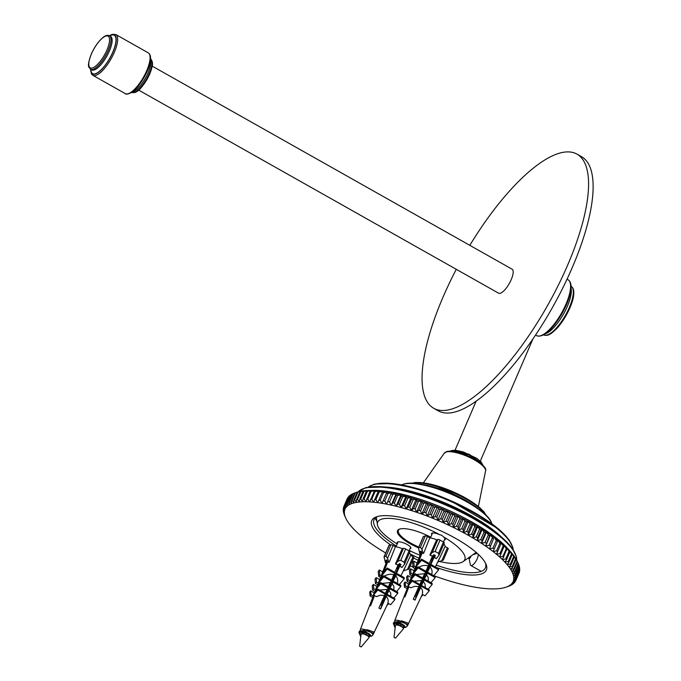 <?xml version="1.0" encoding="UTF-8"?>
<svg xmlns="http://www.w3.org/2000/svg" width="681" height="681" viewBox="0 0 681 681"><rect width="100%" height="100%" fill="white"/><g stroke="black" fill="none" stroke-linecap="round" stroke-linejoin="round"><path stroke-width="1.02" d="M436.223 567.426A62.414 18.004 -156.7 0 0 485.859 563.894A62.414 18.004 -156.7 0 0 437.628 529.426A62.414 18.004 -156.7 0 0 377.827 516.428A62.414 18.004 -156.7 0 0 376.542 516.819A62.414 18.004 -156.7 0 0 390.579 544.885M413.614 558.079A62.414 18.004 -156.7 0 0 418.177 560.216M485.34 562.846A60.677 17.502 23.3 0 1 485.442 567.818A60.677 17.502 23.3 0 1 436.223 565.128M418.96 558.199A60.677 17.502 23.3 0 1 410.328 554.028M396.342 546.051A60.677 17.502 23.3 0 1 373.988 519.816A60.677 17.502 23.3 0 1 377.666 516.479M376.899 521.135L375.001 518.284M385.684 552.989A91.535 26.406 23.3 0 1 385.284 552.751A91.535 26.406 23.3 0 1 380.815 550.035A91.535 26.406 23.3 0 1 376.533 547.303A91.535 26.406 23.3 0 1 372.464 544.57A91.535 26.406 23.3 0 1 368.617 541.838A91.535 26.406 23.3 0 1 365.007 539.114A91.535 26.406 23.3 0 1 361.654 536.415A91.535 26.406 23.3 0 1 358.564 533.759A91.535 26.406 23.3 0 1 355.754 531.137A91.535 26.406 23.3 0 1 353.235 528.584A91.535 26.406 23.3 0 1 351.013 526.09A91.535 26.406 23.3 0 1 349.098 523.672A91.535 26.406 23.3 0 1 347.497 521.34A91.535 26.406 23.3 0 1 346.22 519.101A91.535 26.406 23.3 0 1 345.744 518.122A91.535 26.406 23.3 0 1 345.267 516.973A91.535 26.406 23.3 0 1 344.646 514.947A91.535 26.406 23.3 0 1 344.356 513.048A91.535 26.406 23.3 0 1 344.407 511.269A91.535 26.406 23.3 0 1 344.79 509.635A91.535 26.406 23.3 0 1 345.505 508.137A91.535 26.406 23.3 0 1 346.544 506.783A91.535 26.406 23.3 0 1 347.914 505.583A91.535 26.406 23.3 0 1 349.608 504.544A91.535 26.406 23.3 0 1 351.609 503.659A91.535 26.406 23.3 0 1 353.916 502.944A91.535 26.406 23.3 0 1 356.521 502.391A91.535 26.406 23.3 0 1 359.415 502.008A91.535 26.406 23.3 0 1 362.581 501.803A91.535 26.406 23.3 0 1 366.012 501.761A91.535 26.406 23.3 0 1 369.689 501.897A91.535 26.406 23.3 0 1 373.605 502.203A91.535 26.406 23.3 0 1 377.734 502.68A91.535 26.406 23.3 0 1 382.067 503.327A91.535 26.406 23.3 0 1 386.587 504.136A91.535 26.406 23.3 0 1 391.269 505.106A91.535 26.406 23.3 0 1 396.112 506.238A91.535 26.406 23.3 0 1 401.075 507.524A91.535 26.406 23.3 0 1 406.148 508.962A91.535 26.406 23.3 0 1 411.315 510.537A91.535 26.406 23.3 0 1 416.551 512.257A91.535 26.406 23.3 0 1 421.837 514.104A91.535 26.406 23.3 0 1 427.157 516.07A91.535 26.406 23.3 0 1 432.478 518.156A91.535 26.406 23.3 0 1 437.781 520.352A91.535 26.406 23.3 0 1 443.059 522.642A91.535 26.406 23.3 0 1 448.277 525.025A91.535 26.406 23.3 0 1 453.418 527.486A91.535 26.406 23.3 0 1 458.466 530.014A91.535 26.406 23.3 0 1 463.395 532.61A91.535 26.406 23.3 0 1 468.196 535.249A91.535 26.406 23.3 0 1 472.835 537.93A91.535 26.406 23.3 0 1 477.304 540.637A91.535 26.406 23.3 0 1 481.578 543.37A91.535 26.406 23.3 0 1 485.647 546.111A91.535 26.406 23.3 0 1 489.494 548.843A91.535 26.406 23.3 0 1 493.104 551.567A91.535 26.406 23.3 0 1 496.458 554.257A91.535 26.406 23.3 0 1 499.548 556.922A91.535 26.406 23.3 0 1 502.365 559.535A91.535 26.406 23.3 0 1 504.885 562.097A91.535 26.406 23.3 0 1 507.107 564.592A91.535 26.406 23.3 0 1 509.022 567.009A91.535 26.406 23.3 0 1 510.622 569.333A91.535 26.406 23.3 0 1 511.899 571.572A91.535 26.406 23.3 0 1 512.853 573.708A91.535 26.406 23.3 0 1 513.465 575.726A91.535 26.406 23.3 0 1 513.755 577.633A91.535 26.406 23.3 0 1 513.712 579.403A91.535 26.406 23.3 0 1 513.329 581.046A91.535 26.406 23.3 0 1 512.614 582.544A91.535 26.406 23.3 0 1 511.567 583.889A91.535 26.406 23.3 0 1 510.197 585.09A91.535 26.406 23.3 0 1 508.511 586.137A91.535 26.406 23.3 0 1 506.502 587.013A91.535 26.406 23.3 0 1 506.077 587.175A91.535 26.406 23.3 0 1 504.195 587.737A91.535 26.406 23.3 0 1 501.591 588.282A91.535 26.406 23.3 0 1 498.696 588.665A91.535 26.406 23.3 0 1 495.53 588.878A91.535 26.406 23.3 0 1 492.108 588.912A91.535 26.406 23.3 0 1 488.422 588.776A91.535 26.406 23.3 0 1 484.514 588.469A91.535 26.406 23.3 0 1 480.386 587.992A91.535 26.406 23.3 0 1 476.053 587.354A91.535 26.406 23.3 0 1 471.533 586.545A91.535 26.406 23.3 0 1 466.843 585.566A91.535 26.406 23.3 0 1 462.007 584.434A91.535 26.406 23.3 0 1 457.045 583.149A91.535 26.406 23.3 0 1 451.963 581.719A91.535 26.406 23.3 0 1 446.796 580.135A91.535 26.406 23.3 0 1 441.56 578.424A91.535 26.406 23.3 0 1 436.274 576.577A91.535 26.406 23.3 0 1 433.797 575.666M413.061 567.137A91.535 26.406 23.3 0 1 410.268 565.851M518.232 563.493L514.947 571.112L511.899 571.572L514.146 569.554L517.432 561.927L516.76 560.293L518.232 563.493A93.62 27.01 23.3 0 1 518.335 563.723L517.228 561.272A91.535 26.406 -156.7 0 0 516.76 560.293A91.535 26.406 -156.7 0 0 515.483 558.054A91.535 26.406 -156.7 0 0 513.883 555.722A91.535 26.406 -156.7 0 0 511.967 553.304A91.535 26.406 -156.7 0 0 509.746 550.81A91.535 26.406 -156.7 0 0 507.217 548.256A91.535 26.406 -156.7 0 0 504.408 545.643A91.535 26.406 -156.7 0 0 501.318 542.978A91.535 26.406 -156.7 0 0 497.964 540.28A91.535 26.406 -156.7 0 0 494.355 537.564A91.535 26.406 -156.7 0 0 490.507 534.823A91.535 26.406 -156.7 0 0 486.438 532.091A91.535 26.406 -156.7 0 0 482.157 529.358A91.535 26.406 -156.7 0 0 477.696 526.651A91.535 26.406 -156.7 0 0 473.048 523.97A91.535 26.406 -156.7 0 0 468.256 521.323A91.535 26.406 -156.7 0 0 463.327 518.735A91.535 26.406 -156.7 0 0 458.279 516.198A91.535 26.406 -156.7 0 0 453.137 513.738A91.535 26.406 -156.7 0 0 447.919 511.363A91.535 26.406 -156.7 0 0 442.641 509.065A91.535 26.406 -156.7 0 0 437.338 506.877A91.535 26.406 -156.7 0 0 432.009 504.791A91.535 26.406 -156.7 0 0 426.698 502.816A91.535 26.406 -156.7 0 0 421.411 500.978A91.535 26.406 -156.7 0 0 416.176 499.258A91.535 26.406 -156.7 0 0 411.009 497.675A91.535 26.406 -156.7 0 0 405.936 496.245A91.535 26.406 -156.7 0 0 400.964 494.959A91.535 26.406 -156.7 0 0 396.129 493.827A91.535 26.406 -156.7 0 0 391.447 492.857A91.535 26.406 -156.7 0 0 386.927 492.04A91.535 26.406 -156.7 0 0 382.594 491.401A91.535 26.406 -156.7 0 0 378.457 490.924A91.535 26.406 -156.7 0 0 374.55 490.618A91.535 26.406 -156.7 0 0 370.873 490.482A91.535 26.406 -156.7 0 0 367.442 490.524A91.535 26.406 -156.7 0 0 364.275 490.729A91.535 26.406 -156.7 0 0 361.381 491.112A91.535 26.406 -156.7 0 0 358.776 491.656A91.535 26.406 -156.7 0 0 356.895 492.227L354.716 492.984L351.43 500.603L351.609 503.659L349.881 501.182L353.167 493.555L354.707 493.001A93.62 27.01 23.3 0 1 355.422 492.763L358.776 491.656L357.185 492.312L353.899 499.931L353.916 502.944L352.137 500.39L355.422 492.763M450.626 451.145L468.962 454.831L482.659 464.927M477.696 526.651L479.518 529.273L476.24 536.9L472.835 537.93L472.972 534.968L476.257 527.349L477.696 526.651L472.835 537.93M482.157 529.358L484.021 532.057L480.743 539.684L477.304 540.637L477.611 537.735L480.888 530.107L482.157 529.358L477.304 540.637M486.438 532.091L488.328 534.857L485.042 542.476L481.578 543.37L482.054 540.518L485.34 532.9L486.438 532.091L481.578 543.37M490.507 534.823L492.414 537.649L489.128 545.277L485.647 546.111L489.579 535.692L490.507 534.823L485.647 546.111M494.355 537.564L496.262 540.45L492.976 548.069L489.494 548.843L493.589 538.492L489.494 548.843M497.964 540.28L499.863 543.225L496.577 550.844L493.104 551.567L497.964 540.28L493.104 551.567M501.318 542.978L503.199 545.966L499.914 553.593L496.458 554.257L501.318 542.978M504.408 545.643L506.264 548.673L502.978 556.3L499.548 556.922L504.408 545.643M507.217 548.256L509.039 551.329L505.753 558.956L502.365 559.535L507.217 548.256M509.746 550.81L511.508 553.925L508.23 561.544L504.885 562.097L506.528 559.739L509.814 552.112L509.746 550.81M511.967 553.304L513.67 556.445L510.392 564.072L507.107 564.592L508.911 562.31L512.189 554.692L511.967 553.304M513.883 555.722L515.517 558.888L512.24 566.515L509.022 567.009L510.98 564.813L514.266 557.186L513.883 555.722M515.483 558.054L517.041 561.238L513.755 568.865L510.622 569.333L512.725 567.23L516.011 559.603L515.483 558.054M518.488 564.234L519.084 565.639L515.806 573.257L512.853 573.708L515.236 571.768L518.522 564.149A93.62 27.01 23.3 0 0 518.335 563.723M519.16 566.532L519.603 567.665L516.317 575.283L513.465 575.726L515.994 573.879L519.28 566.26A93.62 27.01 23.3 0 0 519.084 565.639M519.475 568.737L519.773 569.563L516.487 577.182L513.755 577.633L516.402 575.871L519.688 568.243A93.62 27.01 23.3 0 0 519.603 567.665M519.45 570.831L516.326 578.952L513.712 579.403L516.479 577.726L519.756 570.108A93.62 27.01 23.3 0 0 519.773 569.563M519.092 572.951L515.815 580.578L513.329 581.046L516.207 579.454L519.492 571.836A93.62 27.01 23.3 0 0 519.603 571.325M515.347 581.165L514.964 582.059L512.614 582.544L515.594 581.038A93.62 27.01 -156.7 0 0 515.815 580.578M514.053 582.749L513.78 583.387L511.567 583.889L514.64 582.476A93.62 27.01 -156.7 0 0 514.964 582.059M512.444 584.145L513.355 583.753A93.62 27.01 -156.7 0 0 513.78 583.387M510.512 585.362L511.746 584.877A93.62 27.01 -156.7 0 0 512.265 584.562M508.273 586.392L507.481 586.682M508.264 586.409L509.805 585.839A93.62 27.01 -156.7 0 0 510.418 585.566M345.463 508.069L344.79 509.635L343.488 507.566A93.62 27.01 -156.7 0 0 343.369 508.069L344.407 511.269L343.215 509.286A93.62 27.01 -156.7 0 0 343.198 509.831L344.356 513.048L343.284 511.15A93.62 27.01 -156.7 0 0 343.377 511.737L344.646 514.947L343.701 513.142A93.62 27.01 -156.7 0 0 343.888 513.755L344.484 515.159M343.284 511.15L343.496 510.665M343.215 509.286L343.53 508.562M353.167 493.555A93.62 27.01 23.3 0 0 352.554 493.827L349.268 501.446L349.608 504.544L347.948 502.135L351.234 494.517A93.62 27.01 23.3 0 0 350.715 494.84L347.429 502.459L347.914 505.583L346.331 503.259L349.617 495.64A93.62 27.01 23.3 0 0 349.191 496.006L345.914 503.634L346.544 506.783L345.046 504.544L348.331 496.917A93.62 27.01 23.3 0 0 348.008 497.334L344.731 504.962L345.505 508.137L344.101 505.983L347.378 498.356A93.62 27.01 23.3 0 0 347.165 498.815L343.879 506.443L344.79 509.635M343.488 507.566L343.914 506.57M348.331 496.917L348.919 496.645M349.617 495.64L350.536 495.249M351.234 494.517L352.46 494.031M361.381 491.112L359.951 491.81L356.665 499.428L356.521 502.391L354.699 499.76L357.985 492.142L361.381 491.112M364.275 490.729L363.007 491.478L359.721 499.105L359.415 502.008L357.551 499.318L360.836 491.691L364.275 490.729M367.442 490.524L366.344 491.324L363.058 498.952L362.581 501.803L360.7 499.037L363.977 491.418L367.442 490.524M370.873 490.482L369.936 491.35L366.012 501.761L364.114 498.935L367.391 491.316L370.873 490.482M374.55 490.618L369.689 501.897L367.783 499.011L371.068 491.393L374.55 490.618M378.457 490.924L373.605 502.203L371.707 499.267L374.984 491.639L378.457 490.924M382.594 491.401L377.734 502.68L375.852 499.692L379.138 492.065L382.594 491.401L377.734 502.68M386.927 492.04L382.067 503.327L380.211 500.288L383.497 492.669L386.927 492.04L382.067 503.327M391.447 492.857L386.587 504.136L384.774 501.063L388.051 493.436L391.447 492.857L386.587 504.136M396.129 493.827L396.197 495.13L392.911 502.748L391.269 505.106L389.506 501.999L392.792 494.372L396.129 493.827L391.269 505.106M400.964 494.959L401.194 496.338L397.908 503.966L396.112 506.238L394.401 503.097L397.687 495.479L400.964 494.959L396.112 506.238M405.936 496.245L406.31 497.709L403.033 505.336L401.075 507.524L399.432 504.357L402.718 496.738L405.936 496.245L401.075 507.524M411.009 497.675L411.537 499.233L408.26 506.851L406.148 508.962L404.591 505.77L407.876 498.151L411.009 497.675L406.148 508.962M416.176 499.258L416.849 500.893L413.571 508.52L411.315 510.537L409.843 507.336L413.129 499.718L416.176 499.258L411.315 510.537M421.411 500.978L422.229 502.697L418.943 510.316L416.551 512.257L415.18 509.047L418.457 501.42L421.411 500.978L416.551 512.257M426.698 502.816L427.642 504.63L424.365 512.257L421.837 514.104L420.569 510.886L423.854 503.268L426.698 502.816L421.837 514.104M432.009 504.791L433.082 506.69L429.805 514.308L427.157 516.07L425.991 512.861L429.277 505.234L432.009 504.791L427.157 516.07M437.338 506.877L438.53 508.86L435.244 516.479L432.478 518.156L431.439 514.947L434.716 507.328L437.338 506.877L432.478 518.156M442.641 509.065L443.944 511.142L440.667 518.76L437.781 520.352L436.87 517.16L440.156 509.533L442.641 509.065L437.781 520.352M447.919 511.363L449.324 513.517L446.038 521.135L443.059 522.642L442.284 519.467L445.57 511.84L447.919 511.363L443.059 522.642M453.137 513.738L454.636 515.977L451.35 523.604L448.277 525.025L447.638 521.867L450.924 514.249L453.137 513.738L448.277 525.025M458.279 516.198L459.862 518.522L456.576 526.149L453.418 527.486L452.933 524.361L456.21 516.734L458.279 516.198L453.418 527.486M463.327 518.735L464.987 521.135L461.701 528.754L458.466 530.014L458.126 526.924L461.412 519.297L463.327 518.735L458.466 530.014M468.256 521.323L469.984 523.808L466.698 531.427L463.395 532.61L463.216 529.554L466.502 521.927L468.256 521.323L463.395 532.61M469.984 523.808A93.62 27.01 23.3 0 1 471.456 524.617L473.048 523.97L474.836 526.524A93.62 27.01 23.3 0 1 476.257 527.349M464.987 521.135A93.62 27.01 23.3 0 1 466.502 521.927M459.862 518.522A93.62 27.01 23.3 0 1 461.412 519.297M454.636 515.977A93.62 27.01 23.3 0 1 456.21 516.734M449.324 513.517A93.62 27.01 23.3 0 1 450.924 514.249M443.944 511.142A93.62 27.01 23.3 0 1 445.57 511.84M438.53 508.86A93.62 27.01 23.3 0 1 440.156 509.533M433.082 506.69A93.62 27.01 23.3 0 1 434.716 507.328M427.642 504.63A93.62 27.01 23.3 0 1 429.277 505.234M422.229 502.697A93.62 27.01 23.3 0 1 423.854 503.268M416.849 500.893A93.62 27.01 23.3 0 1 418.457 501.42M411.537 499.233A93.62 27.01 23.3 0 1 413.129 499.718M406.31 497.709A93.62 27.01 23.3 0 1 407.876 498.151M401.194 496.338A93.62 27.01 23.3 0 1 402.718 496.738M396.197 495.13A93.62 27.01 23.3 0 1 397.687 495.479M391.354 494.074A93.62 27.01 23.3 0 1 392.792 494.372M386.663 493.189A93.62 27.01 23.3 0 1 388.051 493.436M382.169 492.474A93.62 27.01 23.3 0 1 383.497 492.669M377.87 491.92A93.62 27.01 23.3 0 1 379.138 492.065M373.784 491.546A93.62 27.01 23.3 0 1 374.984 491.639M369.936 491.35A93.62 27.01 23.3 0 1 371.068 491.393M366.344 491.324A93.62 27.01 23.3 0 1 367.391 491.316M363.007 491.478A93.62 27.01 23.3 0 1 363.977 491.418M359.951 491.81A93.62 27.01 23.3 0 1 360.836 491.691M357.185 492.312A93.62 27.01 23.3 0 1 357.985 492.142M517.041 561.238A93.62 27.01 23.3 0 1 517.432 561.927M515.517 558.888A93.62 27.01 23.3 0 1 516.011 559.603M513.67 556.445A93.62 27.01 23.3 0 1 514.266 557.186M511.508 553.925A93.62 27.01 23.3 0 1 512.189 554.692M509.039 551.329A93.62 27.01 23.3 0 1 509.814 552.112M506.264 548.673A93.62 27.01 23.3 0 1 507.124 549.473M503.199 545.966A93.62 27.01 23.3 0 1 504.153 546.783M499.863 543.225A93.62 27.01 23.3 0 1 500.893 544.051M496.262 540.45A93.62 27.01 23.3 0 1 497.368 541.284M492.414 537.649A93.62 27.01 23.3 0 1 493.589 538.492M488.328 534.857A93.62 27.01 23.3 0 1 489.579 535.692M484.021 532.057A93.62 27.01 23.3 0 1 485.34 532.9M479.518 529.273A93.62 27.01 23.3 0 1 480.888 530.107M472.972 534.968A93.62 27.01 -156.7 0 0 471.55 534.142L468.196 535.249L468.17 532.236A93.62 27.01 -156.7 0 0 466.698 531.427M463.216 529.554A93.62 27.01 -156.7 0 0 461.701 528.754M458.126 526.924A93.62 27.01 -156.7 0 0 456.576 526.149M452.933 524.361A93.62 27.01 -156.7 0 0 451.35 523.604M447.638 521.867A93.62 27.01 -156.7 0 0 446.038 521.135M442.284 519.467A93.62 27.01 -156.7 0 0 440.667 518.76M436.87 517.16A93.62 27.01 -156.7 0 0 435.244 516.479M431.439 514.947A93.62 27.01 -156.7 0 0 429.805 514.308M425.991 512.861A93.62 27.01 -156.7 0 0 424.365 512.257M420.569 510.886A93.62 27.01 -156.7 0 0 418.943 510.316M415.18 509.047A93.62 27.01 -156.7 0 0 413.571 508.52M409.843 507.336A93.62 27.01 -156.7 0 0 408.26 506.851M404.591 505.77A93.62 27.01 -156.7 0 0 403.033 505.336M399.432 504.357A93.62 27.01 -156.7 0 0 397.908 503.966M394.401 503.097A93.62 27.01 -156.7 0 0 392.911 502.748M389.506 501.999A93.62 27.01 -156.7 0 0 388.068 501.701M384.774 501.063A93.62 27.01 -156.7 0 0 383.386 500.816M380.211 500.288A93.62 27.01 -156.7 0 0 378.883 500.092M375.852 499.692A93.62 27.01 -156.7 0 0 374.584 499.548M371.707 499.267A93.62 27.01 -156.7 0 0 370.498 499.173M367.783 499.011A93.62 27.01 -156.7 0 0 366.659 498.977M364.114 498.935A93.62 27.01 -156.7 0 0 363.058 498.952M360.7 499.037A93.62 27.01 -156.7 0 0 359.721 499.105M357.551 499.318A93.62 27.01 -156.7 0 0 356.665 499.428M354.699 499.76A93.62 27.01 -156.7 0 0 353.899 499.931M352.137 500.39A93.62 27.01 -156.7 0 0 351.43 500.603M349.881 501.182A93.62 27.01 -156.7 0 0 349.268 501.446M347.948 502.135A93.62 27.01 -156.7 0 0 347.429 502.459M344.101 505.983A93.62 27.01 -156.7 0 0 343.879 506.443M344.45 515.245A93.62 27.01 -156.7 0 0 344.637 515.67L345.744 518.122M516.207 579.454A93.62 27.01 -156.7 0 0 516.326 578.952M516.479 577.726A93.62 27.01 -156.7 0 0 516.487 577.182M516.402 575.871A93.62 27.01 -156.7 0 0 516.317 575.283M515.994 573.879A93.62 27.01 -156.7 0 0 515.806 573.257M515.236 571.768A93.62 27.01 -156.7 0 0 514.947 571.112M514.146 569.554A93.62 27.01 -156.7 0 0 513.755 568.865M512.725 567.23A93.62 27.01 -156.7 0 0 512.24 566.515M510.98 564.813A93.62 27.01 -156.7 0 0 510.392 564.072M508.911 562.31A93.62 27.01 -156.7 0 0 508.23 561.544M506.528 559.739A93.62 27.01 -156.7 0 0 505.753 558.956M503.846 557.101A93.62 27.01 -156.7 0 0 502.978 556.3M500.867 554.411A93.62 27.01 -156.7 0 0 499.914 553.593M497.607 551.67A93.62 27.01 -156.7 0 0 496.577 550.844M494.083 548.903A93.62 27.01 -156.7 0 0 492.976 548.069M490.311 546.119A93.62 27.01 -156.7 0 0 489.128 545.277M486.294 543.319A93.62 27.01 -156.7 0 0 485.042 542.476M482.054 540.518A93.62 27.01 -156.7 0 0 480.743 539.684M477.611 537.735A93.62 27.01 -156.7 0 0 476.24 536.9M468.17 532.236L471.456 524.617M474.836 526.524L471.55 534.142M473.048 523.97L468.196 535.249M470.98 556.071A1.737 0.579 119.4 0 1 470.971 556.139A1.737 0.579 119.4 0 1 469.984 558.097A1.737 0.579 119.4 0 1 469.022 558.377L470.367 564.719A6.938 2.315 -60.6 0 0 470.86 565.519A6.938 2.315 -60.6 0 0 474.921 562.71A6.938 2.315 -60.6 0 0 478.147 555.764A6.938 2.315 -60.6 0 0 478.156 554.181M477.228 553.33A6.938 2.315 -60.6 0 0 476.734 553.423L472.759 554.811M469.022 558.377A1.737 0.579 119.4 0 1 469.243 557.296M420.415 547.294L421.922 549.431L423.105 553.032L421.88 553.219L421.198 551.133L420.305 551.363L420.994 553.449L419.845 553.874L418.423 547.967L420.415 547.294L425.302 535.93A1.737 0.502 -156.7 0 1 427.472 536.543L429.796 537.854L423.633 553.33A9.602 2.767 -156.7 0 0 422.203 553.27M418.636 547.754L423.522 536.39L425.302 535.93M434.206 557.177L435.457 555.645L433.746 554.683L432.495 556.215L430.145 555.024L432.307 552.368L435.133 551.457L438.547 553.381L438.973 555.253L436.402 558.556L434.206 557.177L434.98 555.381M444.123 543.012A1.737 0.502 -156.7 0 0 444.284 542.902A1.737 0.502 -156.7 0 0 443.442 542.025L438.547 553.381M435.133 551.457L440.02 540.093L443.442 542.025L445.016 538.365M441.841 560.667L443.314 560.122L448.243 548.665A1.737 0.502 -156.7 0 0 447.391 547.788L441.841 560.667L437.713 562.021A9.602 2.767 -156.7 0 0 438.053 561.629A9.602 2.767 -156.7 0 0 438.096 561.493L438.624 561.791M440.02 540.093A1.737 0.502 -156.7 0 0 437.857 539.48L432.307 552.368M397.568 625.115L396.776 624.656L398.181 624.307L395.482 622.766L396.963 622.383L399.662 623.924L401.075 623.549L403.918 625.149L402.505 625.524L405.221 627.039L403.731 627.422L400.36 626.077M402.505 625.524L402.914 624.596M420.722 553.67L414.95 568.558L413.095 567.511L414.201 566.124L413.733 561.144L412.635 562.523L413.095 567.511M413.18 573.096L411.128 578.373M410.473 580.067L408.94 584.009M407.161 588.605L404.471 587.082L405.442 585.873L407.723 587.158L394.682 620.757L394.827 622.706L397.287 625.056M438.096 561.493L445.068 546.477A10.053 2.903 -156.7 0 0 443.782 544.076M434.955 555.364L430.911 564.43L430.954 565.519L427.481 572.142L427.515 573.257L424.425 578.986L424.467 580.11L423.301 581.514L414.993 600.157A7.755 2.239 -156.7 0 0 413.282 599.195L418.875 586.639L414.976 586.29L410.745 587.754L407.962 586.188L407.928 585.226L412.15 580.161L419.836 584.502L421.59 580.553L414.057 581.242M431.66 574.5C432.58 571.257 431.967 568.72 429.822 566.873M428.323 581.191L428.247 577.462L426.366 574.645M425.233 587.55L425.072 584.119L423.301 581.514M421.573 586.418L429.26 590.75L425.038 595.815L422.254 594.249C422.978 591.44 422.424 589.227 420.586 587.609M421.59 580.553L422.756 579.148L415.078 574.815L410.481 580.323L410.447 579.199L415.035 573.691L422.722 578.024L424.655 573.683L416.534 574.534M424.655 573.683L425.812 572.295L428.119 565.911C425.259 564.932 422.16 565.383 418.815 567.256M421.522 559.135L421.565 560.225L416.151 566.72L416.117 565.63L421.522 559.135L429.209 563.468L432.452 556.198M431.882 556.011A9.602 2.767 -156.7 0 0 429.873 555.092L436.649 539.795A10.053 2.903 -156.7 0 0 429.796 537.854M422.024 553.236L418.117 563.221M416.644 567.001L415.487 569.963M413.827 574.211L413.146 575.956M411.264 580.765L410.932 581.625M408.94 586.733L404.991 596.845A7.755 2.239 -156.7 0 0 404.097 597.075L408.285 586.367M409.426 583.43L410.609 580.399M411.639 577.769L413.205 573.76M413.98 571.776L416.134 566.251M416.61 565.034L421.582 552.308M398.181 624.307L398.479 623.617M401.024 625.907L401.85 624M399.807 625.839L400.751 623.643M403.731 627.422L404.148 626.452M426.476 573.053L425.591 572.551M424.527 573.955L425.506 574.509M413.733 561.144L417.087 563.034M422.297 579.701L423.344 580.289M422.177 581.685L421.309 581.191M434.265 554.972L429.422 566.234L426.315 569.963M423.531 576.884L426.221 573.649L428.409 568.584L425.787 571.725M418.875 586.639L419.836 584.502L423.386 580.238L425.182 576.058L422.756 578.986M414.848 600.063L419.811 588.529L417.359 591.483L417.325 590.529L420.705 586.469L422.339 582.664L419.879 585.626L419.845 584.792L421.25 585.2M410.558 568.78L409.426 570.201L409.851 574.73L410.983 573.317L410.558 568.78L414.082 570.772M425.804 572.168L426.655 572.644M412.065 575.981L409.851 574.73M430.954 565.519L438.641 569.861L438.598 568.771L430.911 564.43M428.119 565.911L429.243 564.558L429.209 563.468M421.565 560.225L429.243 564.558M416.151 566.72L417.538 567.503M433.78 575.692L438.641 569.861M419.292 588.163L418.415 587.669M407.74 575.573L406.6 576.994L407 581.225L408.132 579.795L407.74 575.573L411.418 577.641M409.485 582.63L407 581.225M430.971 582.681L435.202 577.59L427.515 573.257M435.202 577.59L435.159 576.475L427.481 572.142M423.608 579.735L422.697 579.225M425.812 572.295L418.125 567.954L413.205 573.862L413.171 572.747L418.083 566.839L418.125 567.954M414.346 574.509L413.205 573.862M417.921 592.913L416.449 592.087M405.442 585.873L405.076 581.983L404.105 583.2L404.471 587.082M405.076 581.983L408.855 584.119M428.187 589.21L432.154 584.451L424.467 580.11M432.154 584.451L432.112 583.328L424.425 578.986M422.407 594.334L422.518 595.509L421.301 596.582M420.832 586.162L419.879 585.626M411.528 580.91L410.481 580.323M429.26 590.75L429.226 589.797L421.539 585.464M419.871 585.456L412.184 581.114L407.962 586.188M418.313 592.019L417.359 591.483M415.631 566.933L414.201 566.124M410.983 573.317L412.737 574.304M410.149 580.927L408.132 579.795M422.518 595.509L421.956 595.194M425.77 571.18L418.083 566.839M422.756 579.148L422.722 578.024L423.446 578.152M415.035 573.691L415.078 574.815M412.15 580.161L412.184 581.114M407.936 589.295L404.667 596.888M421.539 552.172L420.994 553.449M420.756 553.644A9.602 2.767 -156.7 0 0 420.415 554.036A9.602 2.767 -156.7 0 0 420.373 554.172L419.845 553.874M445.068 546.477L447.391 547.788M436.649 539.795L437.857 539.48M436.402 558.556L436.129 558.624A9.602 2.767 -156.7 0 0 434.665 557.577M423.105 553.032L423.633 553.33M386.025 556.164L387.532 558.301L388.715 561.902L387.489 562.08L386.799 560.003L385.914 560.225L386.604 562.31L385.455 562.744L384.033 556.828L386.025 556.164L390.911 544.8A1.737 0.502 -156.7 0 1 393.082 545.413L395.406 546.724L389.243 562.2A9.602 2.767 -156.7 0 0 387.812 562.14M384.246 556.615L389.132 545.26L390.911 544.8M399.815 566.047L401.066 564.515L399.355 563.545L398.104 565.085L395.755 563.894L397.917 561.238L400.743 560.318L404.156 562.251L404.574 564.115L402.011 567.426L399.815 566.047L400.59 564.243M409.732 551.882A1.737 0.502 -156.7 0 0 409.894 551.763A1.737 0.502 -156.7 0 0 409.043 550.886L404.156 562.251M400.743 560.318L405.629 548.963L409.043 550.886M407.451 569.537L408.915 568.984L413.852 557.535A1.737 0.502 -156.7 0 0 413.001 556.658L407.451 569.537L403.322 570.891A9.602 2.767 -156.7 0 0 403.663 570.499A9.602 2.767 -156.7 0 0 403.705 570.363L404.233 570.652M405.629 548.963A1.737 0.502 -156.7 0 0 403.467 548.35L397.917 561.238M363.177 633.977L362.386 633.526L363.79 633.168L361.092 631.636L362.573 631.253L365.271 632.785L366.684 632.411L369.528 634.02L368.115 634.394L370.822 635.909L369.34 636.292L365.969 634.947M368.115 634.394L368.515 633.466M386.331 562.532L380.56 577.42L378.704 576.373L379.811 574.994L379.343 570.006L378.244 571.393L378.704 576.373M378.789 581.966L376.738 587.243M376.082 588.929L374.55 592.879M373.682 595.117L373.324 596.045L371.043 594.734L370.685 590.853L369.715 592.07L370.081 595.952L371.043 594.734M403.705 570.363L410.677 555.338A10.053 2.903 -156.7 0 0 409.392 552.946M400.564 564.234L396.521 573.3L396.563 574.389L393.09 581.012L393.124 582.127L390.034 587.856L390.077 588.98L388.911 590.376L380.594 609.027A7.755 2.239 -156.7 0 0 378.891 608.056L384.484 595.509L380.585 595.16L376.355 596.624L373.571 595.049L373.537 594.096L377.759 589.031L385.437 593.364L387.2 589.414L379.666 590.104M397.27 583.37C398.189 580.127 397.576 577.582 395.431 575.743M393.933 590.052L393.856 586.332L391.967 583.515M390.843 596.411L390.681 592.989L388.911 590.376M387.183 595.288L394.869 599.62L390.647 604.685L387.864 603.119C388.587 600.302 388.034 598.088 386.195 596.471M387.2 589.414L388.366 588.018L380.679 583.677L376.091 589.193L376.057 588.069L380.645 582.553L388.323 586.894L390.264 582.553L382.143 583.404M390.264 582.553L391.422 581.157L393.729 574.781C390.868 573.802 387.77 574.245 384.425 576.117M387.131 567.997L387.166 569.086L381.76 575.59L381.726 574.5L387.131 567.997L394.818 572.338L398.053 565.068M397.491 564.872A9.602 2.767 -156.7 0 0 395.482 563.962L402.258 548.665A10.053 2.903 -156.7 0 0 395.406 546.724M387.634 562.097L383.726 572.091M382.254 575.862L381.096 578.833M379.436 583.081L378.755 584.826M376.874 589.635L376.542 590.487M374.541 595.603L370.592 605.715A7.755 2.239 -156.7 0 0 369.706 605.945L373.886 595.228M375.035 592.3L376.218 589.261M377.248 586.63L378.815 582.63M379.589 580.646L381.743 575.122M382.22 573.896L387.191 561.178M363.79 633.168L364.088 632.479M366.633 634.777L367.459 632.862M365.416 634.701L366.361 632.504M369.34 636.292L369.757 635.322M392.086 581.923L391.2 581.421M390.136 582.825L391.115 583.379M379.343 570.006L382.696 571.904M387.906 588.563L388.953 589.159M387.787 590.555L386.919 590.061M399.875 563.842L395.023 575.096L391.924 578.824M389.14 585.745L391.83 582.519L394.018 577.445L391.396 580.587M384.484 595.509L385.437 593.364L388.996 589.108L390.792 584.928L388.357 587.848M380.458 608.933L385.42 597.399L382.969 600.353L382.935 599.399L386.314 595.339L387.949 591.534L385.489 594.487L385.455 593.662L386.859 594.07M376.167 577.65L375.035 579.063L375.461 583.6L376.593 582.178L376.167 577.65L379.692 579.633M391.413 581.038L392.265 581.514M377.674 584.843L375.461 583.6M396.563 574.389L404.25 578.722L404.208 577.633L396.521 573.3M393.729 574.781L394.852 573.428L394.818 572.338M387.166 569.086L394.852 573.428M381.76 575.59L383.148 576.364M399.389 584.562L404.25 578.722M384.901 597.033L384.024 596.539M373.35 584.434L372.209 585.864L372.601 590.095L373.741 588.665L373.35 584.434L377.027 586.511M375.086 591.491L372.601 590.095M396.58 591.551L400.811 586.46L393.124 582.127M400.811 586.46L400.768 585.345L393.09 581.012M389.209 588.597L388.306 588.086M391.422 581.157L383.735 576.824L378.815 582.732L378.781 581.617L383.692 575.709L383.735 576.824M379.955 583.379L378.815 582.732M383.531 601.783L382.058 600.948M370.685 590.853L374.465 592.981M393.797 598.08L397.764 593.313L390.077 588.98M397.764 593.313L397.721 592.189L390.034 587.856M372.771 597.467L370.081 595.952M367.944 636.105L371.341 636.275L372.865 635.041L387.983 603.179L388.127 604.37L386.91 605.452M386.442 595.032L385.489 594.487M377.129 589.78L376.091 589.193M394.869 599.62L394.835 598.667L387.149 594.326M385.472 594.317L377.793 589.984L373.571 595.049M383.922 600.889L382.969 600.353M381.241 575.803L379.811 574.994M376.593 582.178L378.347 583.166M375.759 589.797L373.741 588.665M388.127 604.37L387.566 604.056M391.379 580.042L383.692 575.709M388.366 588.018L388.323 586.894L389.055 587.022M380.645 582.553L380.679 583.677M377.759 589.031L377.793 589.984M373.546 598.165L370.277 605.758M387.149 561.042L386.604 562.31M386.365 562.506A9.602 2.767 -156.7 0 0 386.025 562.906A9.602 2.767 -156.7 0 0 385.982 563.042L385.455 562.744M410.677 555.338L413.001 556.658M402.258 548.665L403.467 548.35M402.011 567.426L401.739 567.494A9.602 2.767 -156.7 0 0 400.275 566.439M388.715 561.902L389.243 562.2M469.813 245.339A145.87 48.751 119.4 0 1 520.412 179.648A145.87 48.751 119.4 0 1 577.003 154.136A145.87 48.751 119.4 0 1 547.779 305.139A145.87 48.751 119.4 0 1 433.635 408.225A145.87 48.751 119.4 0 1 456.287 269.318M577.003 154.136L581.557 156.707A145.87 48.751 119.4 0 1 552.334 307.71A145.87 48.751 119.4 0 1 438.189 410.796L433.635 408.225M138.686 90.113L498.56 293.17A13.765 4.597 -60.6 0 0 509.328 283.441A13.765 4.597 -60.6 0 0 512.086 269.191L152.212 66.134M431.839 534.611A7.457 2.154 23.3 0 1 431.584 533.538A7.457 2.154 23.3 0 1 439.739 534.721L441.782 535.266L443.229 536.688A7.457 2.154 23.3 0 1 445.272 539.437A7.457 2.154 23.3 0 1 444.318 539.99M439.739 534.721A47.415 13.68 -156.7 0 0 382.313 518.965A47.415 13.68 -156.7 0 0 377.41 524.642A47.415 13.68 -156.7 0 0 397.236 543.966M397.44 543.481A7.457 2.154 23.3 0 1 397.185 542.408A7.457 2.154 23.3 0 1 404.889 543.378A7.457 2.154 23.3 0 1 410.881 548.307A7.457 2.154 23.3 0 1 409.928 548.852M409.23 550.469A47.415 13.68 -156.7 0 0 420.1 555.262M439.534 561.476A47.415 13.68 -156.7 0 0 463.174 561.578A47.415 13.68 -156.7 0 0 443.229 536.688M430.715 537.215A25.835 7.448 -156.7 0 0 400.028 528.958A25.835 7.448 -156.7 0 0 399.5 529.12A25.835 7.448 -156.7 0 0 418.474 547.847M418.815 547.056A25.137 7.253 23.3 0 1 398.402 530.371A25.137 7.253 23.3 0 1 399.943 528.984M362.505 633.866L362.079 632.206M381.36 602.515L383.097 602.804M383.301 602.319L381.913 601.28M385.437 593.381L386.297 593.526M389.506 584.255L390.281 584.383M390.809 583.745L390 583.14M393.575 575.13L394.818 575.343M395.125 574.875L394.205 574.202M397.644 565.996L398.853 566.217M399.057 565.732L398.138 565.043M397.883 566.388L398.606 566.796M398.674 566.626L397.517 566.286M393.941 575.539L394.427 575.82M395.329 575.973L393.448 575.402M391.269 585.081L389.387 584.511M382.118 602.974L382.841 603.392M382.918 603.221L381.258 602.745M371.571 603.213L371.119 604.379M374.227 632.172L367.306 629.729L359.44 631.168L360.921 635.254M359.636 646.269L361.219 646.95L359.636 646.269L361.032 634.292A4.333 1.251 23.3 0 1 361.041 634.232L360.939 635.092M398.172 567.792L396.997 567.443M392.988 576.432L393.439 576.705M394.81 577.139L392.928 576.56M390.29 586.094L388.868 585.677M386.357 595.237L385.037 594.853M380.849 603.672L381.615 604.149M382.416 604.387L380.739 603.911M371.154 604.285L370.609 605.681M373.673 633.339L367.161 630.964L358.938 632.334L360.743 636.786M397.713 568.865L396.461 568.644M385.557 596.241L384.254 596.028M381.956 605.452L380.185 605.154M366.497 632.411L361.075 634.156M361.041 634.232A4.333 1.251 23.3 0 1 361.058 634.19A4.333 1.251 23.3 0 1 361.483 633.892A4.333 1.251 23.3 0 1 366.233 635.075A4.333 1.251 23.3 0 1 369.017 637.62A4.333 1.251 23.3 0 1 368.966 637.705L361.219 646.95M396.895 625.005L396.47 623.336M415.75 593.645L417.487 593.934M417.691 593.449L416.304 592.41M419.836 584.511L420.688 584.656M423.897 575.385L424.672 575.513M425.199 574.883L424.391 574.279M427.966 566.26L429.209 566.481M429.515 566.013L428.596 565.341M432.035 557.135L433.244 557.347M433.448 556.862L432.529 556.181M432.273 557.518L432.997 557.926M433.065 557.756L431.907 557.416M428.332 566.669L428.817 566.95M429.72 567.111L427.838 566.532M425.659 576.22L423.778 575.641M416.517 594.113L417.232 594.522M417.308 594.351L415.648 593.875M405.961 594.343L405.51 595.517M408.617 623.302L401.696 620.859L393.831 622.298L395.312 626.392M394.027 637.399L395.61 638.08L394.027 637.399L395.423 625.422A4.333 1.251 23.3 0 1 395.431 625.362L395.329 626.222M432.563 558.931L431.388 558.582M427.379 567.571L427.83 567.835M429.2 568.269L427.319 567.699M424.68 577.224L423.259 576.807M420.747 586.375L419.428 585.983M415.24 594.802L416.006 595.279M416.806 595.517L415.129 595.041M405.544 595.424L404.999 596.811M408.064 624.468L401.552 622.093L393.329 623.464L395.133 627.916M432.103 559.995L430.852 559.773M419.947 587.38L418.645 587.158M416.346 596.59L414.576 596.292M400.888 623.541L395.465 625.294M395.431 625.362A4.333 1.251 23.3 0 1 395.448 625.32A4.333 1.251 23.3 0 1 395.874 625.03A4.333 1.251 23.3 0 1 400.624 626.205A4.333 1.251 23.3 0 1 403.416 628.75A4.333 1.251 23.3 0 1 403.356 628.844L395.61 638.08M482.105 463.88L469.294 454.312L452.507 450.558M473.729 554.47A57.902 16.702 23.3 0 1 473.286 554.436M486.047 515.466A42.299 12.207 -156.7 0 0 453.546 491.997A42.299 12.207 -156.7 0 0 412.72 483.059M358.223 491.81A86.683 25.01 23.3 0 1 365.254 488.115A86.683 25.01 23.3 0 1 456.321 509.831A86.683 25.01 23.3 0 1 516.624 560.029M509.252 550.299A86.683 25.01 -156.7 0 0 444.855 508.647A86.683 25.01 -156.7 0 0 370.353 490.482M484.949 468.426A21.503 6.206 -156.7 0 0 468.817 456.313A21.503 6.206 -156.7 0 0 447.519 451.529M446.276 451.946A22.55 6.504 23.3 0 1 470.946 458.075A22.55 6.504 23.3 0 1 485.502 471.286C485.911 469.984 487.29 467.762 476.819 460.518C466.127 453.997 454.627 450.975 450.303 451.128L446.864 451.435L444.089 453.452A22.55 6.504 23.3 0 1 446.276 451.946M411.792 483.408A43.346 12.505 23.3 0 1 451.997 492.082A43.346 12.505 23.3 0 1 485.919 515.33M479.271 509.711A43.346 12.505 -156.7 0 0 420.441 484.378M483.118 512.895A49.815 14.369 -156.7 0 0 415.478 483.774M403.824 484.097A50.581 14.59 23.3 0 1 452.967 494.934A50.581 14.59 23.3 0 1 491.614 523.11C487 506.392 422.339 477.739 403.927 484.063L402.224 484.617A50.581 14.59 23.3 0 1 403.824 484.097M511.593 544.647A78.707 22.703 -156.7 0 0 451.248 500.91A78.707 22.703 -156.7 0 0 375.086 484.182M368.447 487.043A79.745 23.009 23.3 0 1 373.835 484.617A79.745 23.009 23.3 0 1 455.538 503.617A79.745 23.009 23.3 0 1 513.057 549.329M500.399 536.024A79.745 23.009 -156.7 0 0 386.808 487.102M515.015 553.415A85.644 24.703 -156.7 0 0 449.315 505.847A85.644 24.703 -156.7 0 0 366.506 487.681M421.922 549.431L427.472 536.543M402.343 627.235L405.731 627.414L407.255 626.171A6.844 1.975 -156.7 0 0 402.897 622.153A6.844 1.975 -156.7 0 0 395.363 620.272A6.844 1.975 -156.7 0 0 394.682 620.757M395.823 622.689A5.116 1.473 23.3 0 1 396.146 622.545A5.116 1.473 23.3 0 1 396.614 622.485M397.142 622.494A5.116 1.473 23.3 0 1 400.981 623.583M401.739 623.932A5.116 1.473 23.3 0 1 403.254 624.792M403.824 625.192A5.116 1.473 23.3 0 1 405.033 626.954M404.863 627.141A5.116 1.473 23.3 0 1 404.08 627.346M403.552 627.337A5.116 1.473 23.3 0 1 402.13 627.082M396.861 624.639A5.116 1.473 23.3 0 1 395.652 622.877M387.532 558.301L393.082 545.413M372.865 635.041A6.844 1.975 -156.7 0 0 368.506 631.023A6.844 1.975 -156.7 0 0 360.973 629.142A6.844 1.975 -156.7 0 0 360.292 629.619L360.436 631.568L362.896 633.926M361.432 631.559A5.116 1.473 23.3 0 1 361.756 631.415A5.116 1.473 23.3 0 1 362.224 631.355M362.743 631.364A5.116 1.473 23.3 0 1 366.582 632.453M367.34 632.802A5.116 1.473 23.3 0 1 368.864 633.653M369.434 634.054A5.116 1.473 23.3 0 1 370.643 635.816M370.473 636.011A5.116 1.473 23.3 0 1 369.681 636.216M369.162 636.199A5.116 1.473 23.3 0 1 367.74 635.952M362.471 633.509A5.116 1.473 23.3 0 1 361.262 631.747M134.795 92.156A18.2 6.086 -60.6 0 0 147.164 79.09A18.2 6.086 -60.6 0 0 151.948 61.75M91.39 54.02A18.2 6.086 119.4 0 1 109.037 37.149A18.2 6.086 119.4 0 1 97.094 64.874A18.2 6.086 119.4 0 1 91.39 54.02M90.573 69.258A19.247 6.435 -60.6 0 0 105.632 55.655A19.247 6.435 -60.6 0 0 109.488 35.735C107.419 34.901 105.214 35.523 102.848 37.6C98.362 41.439 94.506 46.938 91.288 54.088C86.232 68.16 89.237 66.849 90.573 69.258L91.748 69.922M109.488 35.735L110.62 36.382A19.247 6.435 119.4 0 1 106.764 56.302A19.247 6.435 119.4 0 1 91.714 69.896M109.581 35.795A22.362 7.474 119.4 0 1 115.506 44.657A22.362 7.474 119.4 0 1 101.316 69.802A22.362 7.474 119.4 0 1 90.667 69.309M90.496 69.215L91.509 74.076L92.795 75.285A23.401 7.823 -60.6 0 0 111.114 58.745A23.401 7.823 -60.6 0 0 115.796 34.518L112.254 34.305L109.403 35.693M115.796 34.518L148.245 52.829A23.401 7.823 119.4 0 1 143.555 77.055A23.401 7.823 119.4 0 1 125.244 93.595L92.795 75.285M90.871 69.428A22.022 7.355 -60.6 0 0 109.854 58.038A22.022 7.355 -60.6 0 0 109.786 35.906M150.544 58.907A19.247 6.435 119.4 0 1 146.611 78.783A19.247 6.435 119.4 0 1 131.637 92.42M132.293 91.969A19.247 6.435 -60.6 0 0 145.479 78.136A19.247 6.435 -60.6 0 0 150.501 59.707M129.041 93.382A22.362 7.474 -60.6 0 0 144.108 77.37A22.362 7.474 -60.6 0 0 150.024 56.191M567.06 279.184L568.048 279.746A32.075 10.717 119.4 0 1 561.621 312.945A32.075 10.717 119.4 0 1 536.526 335.614L535.538 335.052M541.489 335.418A31.037 10.368 -60.6 0 0 562.174 313.251A31.037 10.368 -60.6 0 0 570.448 284.088M548.094 334.677A26.874 8.981 -60.6 0 0 566.081 315.465A26.874 8.981 -60.6 0 0 573.232 290.132M543.693 334.873C545.924 335.98 548.656 335.341 551.891 332.966L556.564 328.778C566.788 317.721 573.64 301.223 573.725 294.269C574.092 290.276 573.223 287.603 571.121 286.258A27.912 9.33 119.4 0 1 565.528 315.15A27.912 9.33 119.4 0 1 543.693 334.873L543.6 334.822M545.089 333.92A27.912 9.33 -60.6 0 0 563.536 314.026A27.912 9.33 -60.6 0 0 571.027 287.944M482.846 465.114L481.169 462.033L476.845 458.39L463.395 451.988L455.887 450.311L451.852 450.464L450.396 451.137M410.745 483.382L415.819 482.429L430.673 484.148L462.952 496.517L477.509 505.796L483.859 511.72L486.651 516.079M368.234 487.085L374.431 484.097L392.579 483.519L419.07 489.035L448.983 499.871L498.56 528.967L508.877 539.548L512.997 547.933L513.176 549.507M358.138 491.835L365.85 487.587L385.557 486.966L414.38 492.967L446.915 504.749L477.781 520.369L501.786 537.207L512.265 548.196L516.53 557.084L516.666 560.105M506.077 587.175L507.498 586.682M423.386 482.812L444.089 453.452M478.385 506.494L485.502 471.286M491.852 523.706L491.614 523.11M401.637 484.855L402.224 484.617M470.86 565.519L481.237 571.376M423.361 536.509L418.423 547.967M444.284 542.902L438.973 555.253M407.255 626.171L422.373 594.317M435.363 566.941L439.526 558.182M407.723 587.15L408.072 586.247M413.444 572.423L415.129 568.082M388.962 545.379L384.033 556.828M409.894 551.763L404.574 564.115M400.973 575.811L405.135 567.052M360.292 629.619L373.324 596.045M379.053 581.285L380.739 576.952M150.467 58.864L152.263 61.579C152.101 63.895 153.991 62.397 149.573 74.442C143.904 85.338 139.001 91.356 134.838 92.497L131.552 92.378M148.245 52.829C150.135 54.054 150.876 56.472 150.467 60.064C149.965 66.695 146.015 75.225 138.618 85.661C129.875 96.396 124.623 94.063 125.244 93.595M476.206 401.066L455.027 450.243M532.968 338.849L480.301 461.131M568.048 279.746C570.32 281.185 571.308 284.054 571.01 288.344C571.044 295.248 564.966 311.745 554.011 325.399C546.911 334.013 541.08 337.418 536.526 335.614M463.174 561.578L476.172 552.402M377.41 524.642L376.338 517.185M371.256 603.724L370.753 604.89M359.44 631.168L358.938 632.334M374.303 632.138L373.801 633.296M409.051 550.895L410.626 547.235M396.01 546.8L398.147 541.855M369.017 637.62L369.962 635.433M405.646 594.853L405.144 596.02M393.831 622.298L393.329 623.464M408.694 623.277L408.191 624.426M430.401 537.939L432.537 532.985M403.416 628.75L404.352 626.571"/></g></svg>
